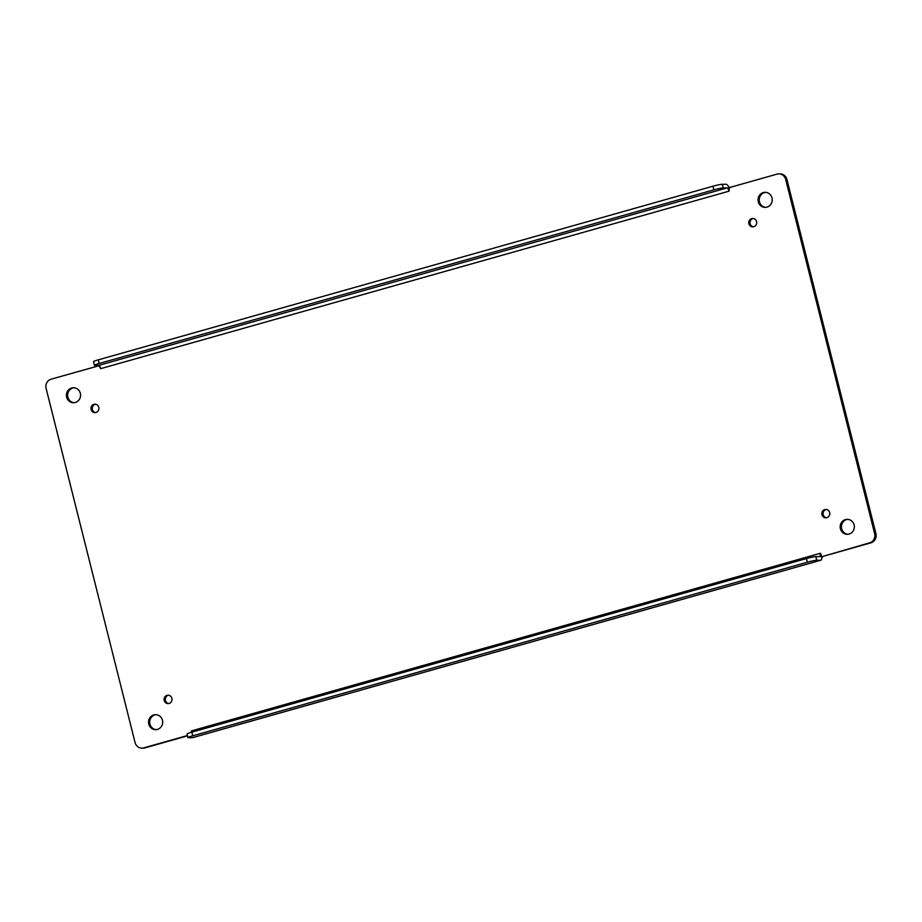 <?xml version="1.0" encoding="UTF-8"?>
<svg xmlns="http://www.w3.org/2000/svg" width="922" height="922" viewBox="0 0 922 922"><rect width="100%" height="100%" fill="white"/><g stroke="black" fill="none" stroke-linecap="round" stroke-linejoin="round"><path stroke-width="1.38" d="M847.871 519.305A7.514 7.088 -90.1 0 0 847.894 534.276M753.32 218.456A4.23 3.988 -90.1 0 0 753.343 226.8M95.577 404.228A4.23 3.988 -90.1 0 0 95.588 412.572M168.657 695.2A4.23 3.988 -90.1 0 0 168.68 703.544M826.412 509.428A4.23 3.988 -90.1 0 0 826.423 517.772M156.221 714.654A7.514 7.088 -90.1 0 0 156.256 729.636M74.106 387.724A7.514 7.088 -90.1 0 0 74.129 402.695M765.744 192.364A7.514 7.088 -90.1 0 0 765.779 207.346M187.535 735.848L144.996 747.869A7.514 7.088 89.9 0 1 143.175 748.122L141.93 748.122A7.514 7.088 89.9 0 1 135.061 742.533L46.1 388.358A7.514 7.088 89.9 0 1 51.125 379.161L99.311 365.654M94.447 365.285L93.537 361.655A7.514 0.645 -14.1 0 1 98.32 359.834L712.925 186.232L713.835 189.863L99.23 363.464A7.514 0.645 -14.1 0 0 94.447 365.285A7.514 0.645 -14.1 0 0 94.897 365.389L98.792 365.377A3.365 1.083 -105.8 0 1 99.956 366.564L98.942 365.654L100.729 368.639L729.037 191.177L729.187 187.639L777.004 174.131A7.514 7.088 89.9 0 1 778.825 173.878L780.07 173.878A7.514 7.088 89.9 0 1 786.939 179.467L875.9 533.642A7.514 7.088 89.9 0 1 870.875 542.839L823.058 556.346L821.825 557.741A7.122 2.305 -105.8 0 1 820.822 560.23A7.122 2.305 -105.8 0 1 820.615 560.253L816.719 560.265A7.514 0.645 165.9 0 0 807.361 562.201L192.756 735.802A7.514 0.645 165.9 0 0 187.973 737.623A7.514 0.645 165.9 0 0 188.422 737.727L192.318 737.715A7.122 2.305 74.2 0 0 192.525 737.692A7.122 2.305 74.2 0 0 192.71 737.612M849.081 534.057A7.514 7.088 89.9 0 1 840.173 526.808A7.514 7.088 89.9 0 1 854.279 525.805A7.514 7.088 89.9 0 1 849.081 534.057M753.735 226.708A4.23 3.988 89.9 0 1 748.722 222.628A4.23 3.988 89.9 0 1 756.651 222.075A4.23 3.988 89.9 0 1 753.735 226.708M95.98 412.491A4.23 3.988 89.9 0 1 90.967 408.411A4.23 3.988 89.9 0 1 98.908 407.858A4.23 3.988 89.9 0 1 95.98 412.491M169.072 703.463A4.23 3.988 89.9 0 1 164.058 699.383A4.23 3.988 89.9 0 1 171.988 698.83A4.23 3.988 89.9 0 1 169.072 703.463M826.815 517.68A4.23 3.988 89.9 0 1 821.813 513.6A4.23 3.988 89.9 0 1 829.742 513.047A4.23 3.988 89.9 0 1 826.815 517.68M157.431 729.406A7.514 7.088 89.9 0 1 148.523 722.157A7.514 7.088 89.9 0 1 162.629 721.165A7.514 7.088 89.9 0 1 157.431 729.406M75.316 402.476A7.514 7.088 89.9 0 1 66.407 395.227A7.514 7.088 89.9 0 1 80.514 394.236A7.514 7.088 89.9 0 1 75.316 402.476M766.966 207.127A7.514 7.088 89.9 0 1 758.045 199.878A7.514 7.088 89.9 0 1 772.163 198.875A7.514 7.088 89.9 0 1 766.966 207.127M187.443 735.526L143.74 747.869A7.514 7.088 89.9 0 1 141.93 748.122M875.9 533.642L874.644 533.642A7.514 7.088 89.9 0 1 869.619 542.839L823.058 556.346M874.644 533.642L785.682 179.467L786.939 179.467M778.825 173.878A7.514 7.088 89.9 0 1 785.682 179.467M712.925 186.232A7.514 0.645 -14.1 0 1 722.283 184.296L726.179 184.285A7.122 2.305 -105.8 0 1 728.645 186.797L730.443 187.639M816.719 560.265L815.809 556.634L819.704 556.623A3.365 1.083 74.2 0 0 819.808 556.611A3.365 1.083 74.2 0 0 820.28 555.436L821.802 556.346L820.442 553.246L191.28 730.95L191.396 732.298M821.802 556.346L820.28 555.436L821.825 557.741M713.835 189.863A7.514 0.645 -14.1 0 1 723.194 187.927L727.089 187.915A3.365 1.083 -105.8 0 1 728.265 189.102L729.187 187.639L728.265 189.102L728.645 186.797M191.707 730.835L191.972 732.898M820.015 553.373L820.28 555.436M729.037 191.177L728.265 189.102M100.729 368.639L99.956 366.564M815.809 556.634A7.514 0.645 165.9 0 0 806.45 558.571L191.845 732.172A7.514 0.645 165.9 0 0 187.062 733.993L187.973 737.623M144.996 747.869L143.74 747.869M820.615 560.253L192.318 737.715M870.875 542.839L869.619 542.839M722.283 184.296L723.194 187.927M98.792 365.377L727.089 187.915M192.756 735.802L191.845 732.172M807.361 562.201L806.45 558.571M99.23 363.464L98.32 359.834M192.525 737.692L820.822 560.23"/></g></svg>
